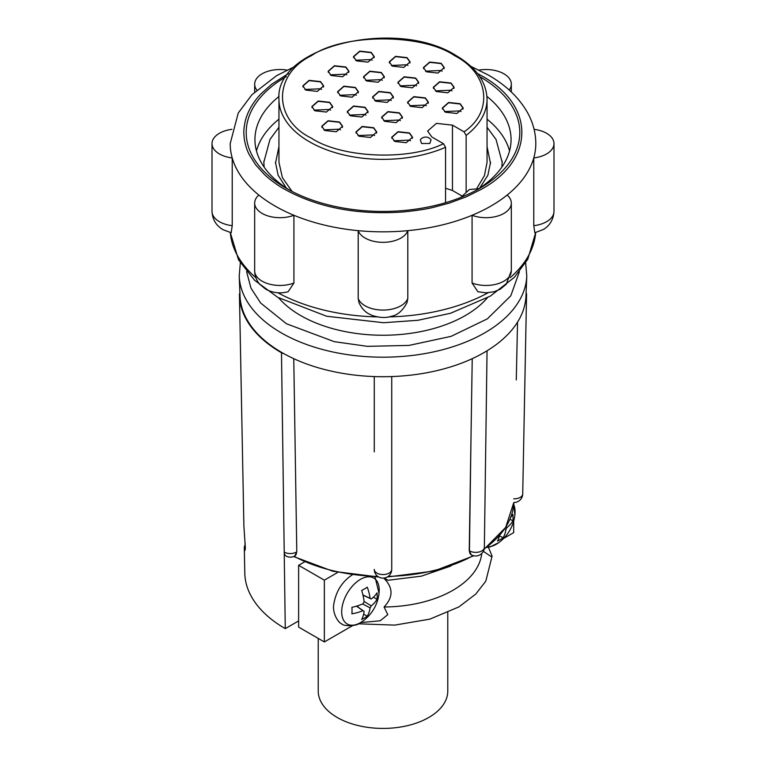 <?xml version="1.0" encoding="UTF-8"?>
<svg xmlns="http://www.w3.org/2000/svg" width="766" height="766" viewBox="0 0 766 766"><rect width="100%" height="100%" fill="white"/><g stroke="black" fill="none" stroke-linecap="round" stroke-linejoin="round"><path stroke-width="1.15" d="M472.076 283.037A25.326 14.621 0 0 0 503.913 281.17A25.326 14.621 0 0 0 511.324 270.829L506.202 284.33L500.083 289.28L494.051 291.76L486.008 292.832L477.869 291.731L472.076 283.037L472.076 215.284A152.798 88.214 0 0 0 507.149 195.043A25.326 14.621 180 0 1 511.324 203.076A25.326 14.621 180 0 1 503.913 213.417A25.326 14.621 180 0 1 472.076 215.284A152.798 88.214 180 0 1 407.799 230.662L407.799 298.414L407.014 302.599C402.744 310.67 397.516 315.238 391.321 316.31C386.208 318.12 379.869 317.852 372.305 315.515L368.714 313.792C367.651 313.17 362.557 310.67 358.986 302.599L358.201 298.414L358.201 230.662A152.798 88.214 0 0 0 407.799 230.662A25.326 14.621 180 0 1 400.905 238.054A25.326 14.621 180 0 1 375.733 241.711A25.326 14.621 180 0 1 358.201 230.662A152.798 88.214 180 0 1 293.924 215.284L293.924 283.037L288.131 291.731C280.318 293.818 272.84 292.966 265.706 289.165L259.779 284.31C256.457 280.442 254.752 275.952 254.676 270.829A25.326 14.621 0 0 0 262.087 281.17A25.326 14.621 0 0 0 293.924 283.037M295.054 66.403L276.564 75.69L251.88 94.764L238.245 113.023L230.202 143.606A152.798 88.214 0 0 0 232.222 157.93L232.222 225.683L231.179 232.74L223.04 229.695C216.089 225.587 212.412 219.478 212.01 211.359A25.326 14.621 0 0 0 219.421 221.7A25.326 14.621 0 0 0 232.222 225.683M477.486 73.488L481.393 75.662C535.319 105.229 535.319 159.692 481.393 189.269L466.312 196.814L449.182 203.134L433.393 207.347C426.423 209.118 416.177 210.66 402.677 212C357.138 215.122 317.785 207.548 284.607 189.269C276.986 185.085 268.177 178.191 264.327 174.418L255.624 164.814L249.343 154.818C246.815 150.002 245.091 144.42 244.191 138.081C243.837 133.131 243.195 131.455 245.244 121.105C247.657 111.472 252.904 102.376 260.995 93.835L271.671 84.26L288.523 73.479M274.956 205.987A152.798 88.214 0 0 0 293.924 215.284A25.326 14.621 180 0 1 267.985 215.945A25.326 14.621 180 0 1 254.676 203.076A25.326 14.621 180 0 1 258.851 195.043A152.798 88.214 0 0 0 274.956 205.987M533.778 225.683A25.326 14.621 0 0 0 546.579 221.7A25.326 14.621 0 0 0 553.99 211.359C553.387 222.552 546.33 227.952 543.19 229.561L534.821 232.74L533.778 225.683L533.778 157.93A152.798 88.214 0 0 0 535.798 143.606C535.75 132.978 533.069 122.79 527.764 113.052C519.348 97.981 506.173 85.294 488.22 74.982L470.946 66.403M534.093 129.33A25.326 14.621 180 0 1 553.99 143.606A25.326 14.621 180 0 1 546.579 153.947A25.326 14.621 180 0 1 533.778 157.93A152.798 88.214 180 0 1 507.149 195.043M286.225 76.648A136.788 78.975 0 0 0 286.273 188.312A136.788 78.975 0 0 0 479.727 188.312A136.788 78.975 0 0 0 479.775 76.648M476.538 190.092A128.066 73.938 0 0 0 511.066 139.594A128.066 73.938 0 0 0 486.937 96.401M478.721 188.714L469.434 189.499L460.864 197.398M264.107 167.065L263.83 161.176M275.473 163.273L278.948 146.574M445.563 202.703L445.563 147.292L443.485 143.721L431.88 137.018L427.62 131.072L436.39 123.364L452.457 125.136L464.062 131.838C493.888 111.712 489.062 73.067 454.516 55.631C422.066 33.331 343.944 33.331 311.484 55.631C272.878 74.359 272.859 119.467 311.484 138.206C341.684 158.141 408.623 160.946 443.485 143.721M292.066 191.462L282.395 177.597L278.948 162.268L278.948 99.293A104.052 60.074 180 0 0 309.426 141.767A104.052 60.074 180 0 0 445.563 147.292M464.062 131.838L466.14 135.41L466.14 191.806M375.646 101.16L372.592 96.918L378.864 91.403L390.354 92.667L393.408 96.918L387.136 102.433L375.646 101.16M393.408 97.033L390.354 92.906L378.959 91.614L372.602 97.033M384.695 121.363L381.65 117.112L387.922 111.606L399.412 112.87L402.456 117.112L396.185 122.627L384.695 121.363M402.456 117.236L399.412 113.109L388.017 111.817L381.65 117.236M410.633 106.388L407.579 102.146L413.851 96.631L425.341 97.895L428.395 102.146L422.123 107.661L410.633 106.388M428.385 102.261L425.341 98.134L413.946 96.842L407.579 102.261M445.41 112.209L442.365 107.968L448.637 102.453L460.127 103.716L463.171 107.968L456.9 113.483L445.41 112.209M463.171 108.083L460.127 103.956L448.723 102.673L442.365 108.083M426.48 71.812L423.426 67.571L429.697 62.056L441.187 63.319L444.242 67.571L437.97 73.076L426.48 71.812M444.232 67.686L441.187 63.559L429.793 62.266L423.435 67.686M436.352 91.537L433.307 87.295L439.579 81.78L451.069 83.044L454.114 87.295L447.842 92.801L436.352 91.537M454.114 87.41L451.069 83.283L439.665 81.991L433.307 87.41M392.316 66.115L389.262 61.864L395.534 56.349L407.024 57.613L410.078 61.864L403.806 67.379L392.316 66.115M410.069 61.979L407.024 57.852L395.629 56.569L389.272 61.979M394.787 141.442L391.732 137.2L398.004 131.685L409.494 132.949L412.548 137.2L406.277 142.706L394.787 141.442M412.539 137.315L409.494 133.188L398.1 131.896L391.732 137.315M331.19 75.499L328.145 71.248L334.416 65.742L345.906 67.006L348.951 71.248L342.68 76.763L331.19 75.499M348.951 71.372L345.906 67.245L334.503 65.953L328.145 71.372M358.976 136.214L355.922 131.963L362.194 126.457L373.684 127.721L376.738 131.963L370.466 137.478L358.976 136.214M376.738 132.087L373.684 127.96L362.289 126.668L355.931 132.087M305.873 90.11L302.829 85.869L309.1 80.353L320.59 81.617L323.635 85.869L317.363 91.374L305.873 90.11M323.635 85.983L320.59 81.857L309.186 80.564L302.829 85.983M356.506 60.887L353.452 56.636L359.723 51.121L371.213 52.385L374.268 56.636L367.996 62.151L356.506 60.887M374.268 56.751L371.213 52.624L359.819 51.341L353.461 56.751M324.813 130.507L321.758 126.266L328.03 120.75L339.52 122.014L342.574 126.266L336.303 131.781L324.813 130.507M342.574 126.38L339.52 122.254L328.126 120.971L321.768 126.38M366.588 80.966L363.544 76.715L369.815 71.2L381.305 72.473L384.35 76.715L378.078 82.23L366.588 80.966M384.35 76.839L381.305 72.703L369.901 71.42L363.544 76.839M340.659 95.932L337.605 91.69L343.877 86.175L355.367 87.439L358.421 91.69L352.149 97.205L340.659 95.932M358.421 91.805L355.367 87.678L343.972 86.386L337.615 91.805M314.931 110.792L311.886 106.541L318.158 101.026L329.648 102.29L332.693 106.541L326.421 112.056L314.931 110.792M332.693 106.656L329.648 102.529L318.244 101.246L311.886 106.656M400.953 86.548L397.908 82.297L404.18 76.791L415.67 78.055L418.715 82.297L412.443 87.812L400.953 86.548M418.715 82.422L415.67 78.295L404.276 77.002L397.908 82.422M350.33 115.781L347.285 111.53L353.557 106.014L365.047 107.278L368.092 111.53L361.82 117.045L350.33 115.781M368.092 111.654L365.047 107.518L353.643 106.235L347.285 111.654M372.793 98.096L372.669 97.158L378.892 91.681L390.306 92.935L393.331 97.158L393.207 98.096M391.33 100.518L390.306 99.829L374.67 100.518M381.851 118.299L381.727 117.351L387.95 111.874L399.364 113.138L402.389 117.351L402.265 118.29M400.388 120.712L399.364 120.023L383.728 120.712M407.78 103.324L407.656 102.385L413.879 96.909L425.293 98.163L428.318 102.385L428.194 103.324M426.317 105.746L425.293 105.057L409.657 105.746M442.566 109.145L442.432 108.207L448.665 102.73L460.069 103.984L463.095 108.207L462.97 109.145M461.094 111.568L460.069 110.879L444.433 111.568M423.627 68.748L423.502 67.801L429.726 62.333L441.139 63.588L444.165 67.801L444.041 68.748M442.164 71.171L441.139 70.482L425.503 71.171M433.508 88.473L433.384 87.525L439.607 82.058L451.021 83.312L454.046 87.525L453.922 88.473M452.045 90.895L451.021 90.206L435.385 90.886M389.463 63.042L389.339 62.103L395.562 56.627L406.976 57.881L410.002 62.103L409.877 63.042M408 65.464L406.976 64.775L391.34 65.464M391.933 138.378L391.809 137.43L398.033 131.963L409.446 133.217L412.472 137.43L412.347 138.368M410.471 140.791L409.446 140.111L393.81 140.791M328.346 72.435L328.212 71.487L334.445 66.01L345.849 67.274L348.875 71.487L348.75 72.425M346.874 74.848L345.849 74.158L330.213 74.848M356.123 133.15L355.999 132.202L362.222 126.735L373.636 127.989L376.661 132.202L376.537 133.14M374.66 135.563L373.636 134.883L358 135.563M303.03 87.046L302.905 86.108L309.129 80.631L320.542 81.885L323.568 86.108L323.434 87.046M321.567 89.469L320.542 88.779L304.906 89.469M353.662 57.814L353.528 56.876L359.752 51.399L371.165 52.653L374.191 56.876L374.067 57.814M372.19 60.236L371.165 59.547L355.529 60.236M321.959 127.443L321.835 126.505L328.059 121.028L339.472 122.282L342.498 126.505L342.373 127.443M340.497 129.866L339.472 129.176L323.836 129.866M363.745 77.902L363.611 76.954L369.844 71.477L381.248 72.732L384.273 76.954L384.149 77.893M382.272 80.315L381.248 79.626L365.612 80.315M337.816 92.868L337.682 91.93L343.905 86.453L355.319 87.707L358.344 91.93L358.22 92.868M356.343 95.29L355.319 94.601L339.683 95.29M312.088 107.719L311.954 106.78L318.187 101.303L329.591 102.558L332.616 106.78L332.492 107.719M330.615 110.141L329.591 109.452L313.955 110.141M398.109 83.484L397.985 82.537L404.209 77.06L415.622 78.323L418.648 82.537L418.523 83.475M416.647 85.897L415.622 85.208L399.986 85.897M347.486 112.717L347.352 111.769L353.586 106.292L364.989 107.546L368.015 111.769L367.891 112.707M366.014 115.13L364.989 114.44L349.353 115.13M487.31 297.878A116.432 67.226 180 0 1 300.665 315.554A116.432 67.226 180 0 1 278.69 297.878M519.405 271.671L510.798 295.791L487.348 318.867L451.088 336.351L408.987 345.418L367.364 346.337L334.235 341.655L286.446 323.759L260.651 303.02L251.018 288.236L246.595 271.671M525.964 296.097L526.778 276.105A143.816 83.034 180 0 1 436.476 351.24A143.816 83.034 180 0 1 281.304 332.865A143.816 83.034 180 0 1 239.222 276.105L240.036 296.097A143.003 82.565 0 0 0 281.878 352.542A143.003 82.565 0 0 0 284.138 353.815A143.003 82.565 0 0 0 379.831 376.7A143.003 82.565 0 0 0 386.169 376.7A143.003 82.565 0 0 0 481.862 353.815A143.003 82.565 0 0 0 486.333 351.23A143.003 82.565 0 0 0 525.964 296.097A143.003 82.565 0 0 0 525.974 295.982L526.568 294.211L526.108 292.555M374.268 451.863L374.268 376.566M284.138 353.815L281.486 352.772A143.568 82.891 180 0 1 239.442 295.082L243.885 525.802L245.369 548.58L244.833 550.735L244.297 547.221L245.254 543.831M318.225 638.413L318.225 691.018A64.775 37.4 0 0 0 337.193 717.464A64.775 37.4 0 0 0 407.79 725.574A64.775 37.4 0 0 0 447.775 691.018L447.775 612.637M486.621 547.451L490.221 546.857L498.944 542.51A26.532 15.32 -60 0 1 496.291 544.253A26.532 15.32 -60 0 1 487.473 546.809M352.666 574.567C342.594 581.107 336.379 590.586 334.005 603.005C331.439 613.959 339.664 623.974 341.818 623.84C342.737 626.195 356.276 626.712 360.231 622.825L363.113 620.929A26.532 15.32 -60 0 1 360.46 622.672A26.532 15.32 -60 0 1 341.693 611.842A26.532 15.32 -60 0 1 360.46 579.345A26.532 15.32 -60 0 1 379.036 593.344A26.532 15.32 -60 0 1 379.036 593.353L375.034 576.913M239.442 295.082A143.568 82.891 180 0 1 239.432 294.163L240.026 292.334M386.169 376.7L379.831 376.7M486.333 351.23L481.862 353.815M516.284 379.955L517.538 322.141M293.771 358.68L296.787 551.874L294.757 555.992A8.732 5.036 60 0 0 296.566 551.999A8.732 5.123 -0.8 0 1 284.215 552.114A8.732 5.036 120 0 0 286.024 555.992A8.732 8.732 0 0 0 294.757 555.992M471.071 432.895L469.453 550.821A8.732 5.036 -60 0 0 471.262 554.814L469.232 550.697L472.229 358.68M391.732 376.566L391.732 569.406A8.732 5.151 0 0 1 386.342 574.165A8.732 5.151 0 0 1 376.824 573.045A8.732 5.151 0 0 1 374.268 569.406A8.732 8.732 0 0 0 383 578.139A8.732 8.732 0 0 0 391.732 569.406M244.297 547.221L244.794 573.083A138.215 79.798 0 0 0 285.268 628.627L281.486 352.772M469.232 550.697L469.453 550.821A8.732 5.123 0.8 0 0 478.932 552.018A8.732 5.123 0.8 0 0 484.361 547.374L487.052 350.799M285.268 628.627L298.625 620.92M304.552 561.88L298.625 565.308L298.625 627.095L324.344 641.946L352.532 625.669M298.625 565.308L324.344 580.159L337.816 572.384M503.607 538.45L513.689 532.629L513.689 520.995M324.344 641.946L324.344 580.159M384.331 578.033L387.979 580.274L384.072 578.474C393.303 587.733 393.303 597.241 384.072 606.988L387.797 614.629L380.166 620.795L360.614 622.595M488.411 547.24L492.098 556.135L490.757 556.365L483.356 551.319M481.757 553.473A98.958 57.134 180 0 1 384.072 606.988M513.689 504.421A26.532 15.32 -60 0 1 514.867 514.924L513.747 503.559M510.836 517.136A40.043 21.448 -3.3 0 0 512.875 514.407A37.046 22.827 56.4 0 1 512.875 520.87A40.043 24.675 -176.4 0 1 507.073 527.477A39.822 34.039 120 0 1 505.914 529.488A40.043 24.675 56.4 0 1 503.099 537.809A37.046 22.827 -176.4 0 1 497.498 541.035A40.043 21.448 -116.7 0 0 499.47 535.654M377.044 599.299A40.043 24.675 -176.4 0 1 371.242 605.896A39.822 34.039 120 0 1 370.083 607.907A40.043 24.675 56.4 0 1 367.268 616.228A37.046 22.827 -176.4 0 1 361.667 619.455A40.043 21.448 -116.7 0 0 364.118 611.354A39.822 1.599 -146.7 0 1 362.95 610.684A40.043 24.675 -176.4 0 1 351.891 613.815A37.046 19.849 -116.7 0 0 351.891 607.352A40.043 21.448 -3.3 0 0 362.95 603.79A39.822 30.832 -60 0 0 364.118 601.779A40.043 21.448 -116.7 0 0 361.667 590.423A37.046 19.849 -3.3 0 0 367.268 587.187A40.043 24.675 56.4 0 1 370.083 598.332A39.822 1.609 26.7 0 1 371.242 599.002A40.043 21.448 -3.3 0 0 377.044 592.836A37.046 22.827 56.4 0 1 377.044 599.299L373.396 597.193M506.048 526.836L507.073 527.477M510.003 519.224L512.875 520.87M505.914 529.488L504.737 528.856M499.451 535.702L503.099 537.809M363.237 596.35L364.262 595.747M364.08 601.425L371.242 605.896M370.083 607.907L362.624 603.934M357.808 606.94L357.808 605.743M363.63 614.121L367.268 616.228M364.118 611.354L356.63 606.117M356.458 606.165L362.95 610.684M370.083 598.332L362.921 594.962M362.969 595.144L371.242 599.002M256.811 90.024A25.326 14.621 180 0 1 254.676 84.145A25.326 14.621 180 0 1 286.982 70.089M258.851 195.043A152.798 88.214 180 0 1 232.222 157.93A25.326 14.621 180 0 1 212.01 143.606A25.326 14.621 180 0 1 231.906 129.33M479.018 70.089A25.326 14.621 180 0 1 511.324 84.145A25.326 14.621 180 0 1 509.189 90.024M279.063 96.401A128.066 73.938 0 0 0 254.934 139.594A128.066 73.938 0 0 0 289.462 190.092M509.543 150.931A128.066 73.938 0 0 0 487.052 119.161M278.948 119.161A128.066 73.938 0 0 0 256.457 150.931M502.17 161.061L501.893 167.065M487.052 146.584L490.518 163.608M461.975 195.981L452.457 190.485L445.563 188.254M466.14 135.41A104.052 60.074 180 0 0 487.052 99.293L487.052 162.268L484.457 175.596L477.103 187.9M421.568 143.501L420.295 139.862A6.597 6.597 0 0 1 431.076 139.862L429.793 143.501L421.568 143.501M255.873 277.685A152.798 88.214 180 0 1 230.346 232.558M488.124 292.756A152.798 88.214 180 0 1 388.946 316.885M377.054 316.885A152.798 88.214 180 0 1 277.876 292.756M358.201 298.414A25.326 14.621 0 0 0 365.095 305.797A25.326 14.621 0 0 0 400.905 305.797A25.326 14.621 0 0 0 407.799 298.414M535.654 232.558A152.798 88.214 180 0 1 510.127 277.685M513.689 498.819L513.996 498.819A8.732 5.036 1.1 0 0 522.718 493.946L526.568 294.211M294.096 556.336A130.823 75.528 0 0 0 377.772 576.396M388.228 576.396A130.823 75.528 0 0 0 473.187 555.637M484.227 548.772A130.823 75.528 0 0 0 513.795 502.506L505.684 527.401L484.122 549.279M294.929 432.895L296.787 551.874M452.457 125.136L452.457 190.485M511.324 203.076L511.324 270.829M553.99 143.606L553.99 211.359M263.82 162.268L269.967 139.45L278.948 127.242M286.302 188.072L278.135 175.28L275.454 162.268M487.052 99.293C486.525 82.019 476.165 67.418 455.971 55.478C396.309 17.436 274.649 46.161 278.948 99.293M535.683 232.548L527.774 259.281L514.283 277.407L490.345 296.107L450.571 313.246L417.92 320.293L383.575 322.725L326.661 316.253L277.78 297.361L254.647 280.318L238.494 259.779L230.317 232.548M526.778 276.105L525.668 262.92M240.333 262.92L239.222 276.105M513.996 502.506A8.732 8.732 0 0 0 522.718 493.946M293.598 556.556L332.951 571.273L378.71 577.009M387.29 577.009L433.929 571.063L473.781 555.79M471.262 554.814A8.732 8.732 0 0 0 484.361 547.374M387.979 580.274L421.319 576.166L450.944 566.007M492.098 556.135L485.797 581.164L475.801 594.043L458.901 606.911L429.812 619.148L394.749 625.113L358.373 623.802M498.944 542.51A40.062 40.062 0 0 0 514.867 514.924M363.113 620.929A40.062 40.062 0 0 0 379.036 593.353M254.676 84.145L254.676 91.997M212.01 143.606L212.01 211.359M254.676 203.076L254.676 270.829M511.324 84.145L511.324 91.997M479.698 188.072L487.865 175.28L490.546 162.268M502.18 162.268L496.033 139.45L487.052 127.242"/></g></svg>
